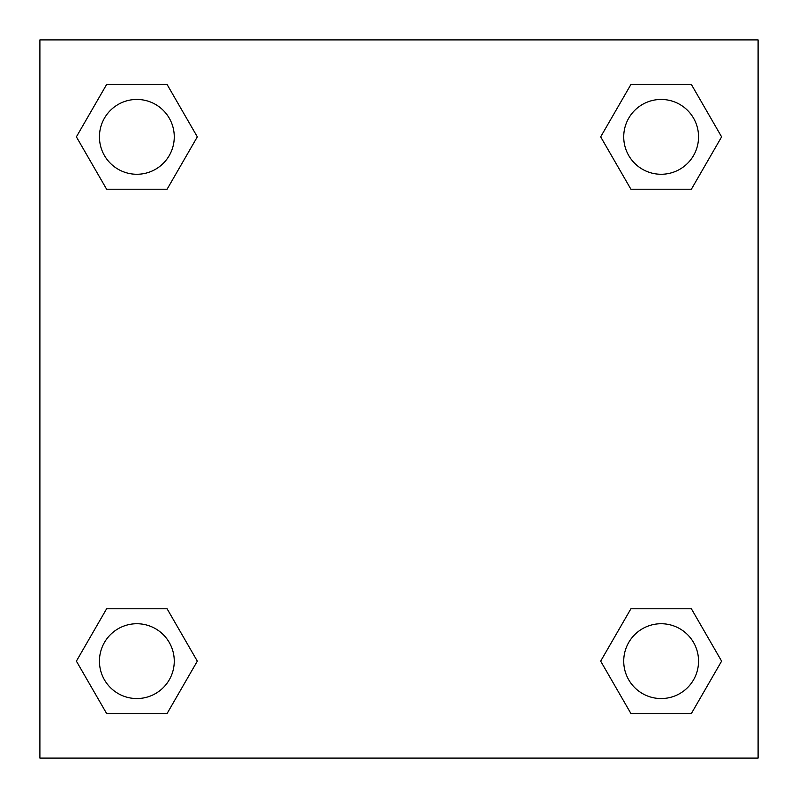 <?xml version="1.0" encoding="UTF-8"?>
<svg xmlns="http://www.w3.org/2000/svg" width="798" height="798" viewBox="0 0 798 798"><rect width="100%" height="100%" fill="white"/><g stroke="black" fill="none" stroke-linecap="round" stroke-linejoin="round"><path stroke-width="1.2" d="M691.377 189.226L630.909 189.226L691.377 189.226L721.611 136.857L691.377 189.226L630.909 189.226L600.675 136.857L630.909 84.488L600.675 136.857M106.623 84.488L167.091 84.488L106.623 84.488L167.091 84.488L197.325 136.857L167.091 189.226L106.623 189.226L167.091 189.226L106.623 189.226L76.389 136.857L106.623 84.488L76.389 136.857M106.623 608.774L167.091 608.774L106.623 608.774L76.389 661.143L106.623 608.774L167.091 608.774L197.325 661.143L167.091 713.512L106.623 713.512L167.091 713.512L106.623 713.512L76.389 661.143M643.288 608.774L630.909 608.774L643.288 608.774L630.909 608.774L600.675 661.143L630.909 608.774L691.377 608.774L630.909 608.774L691.377 608.774L721.611 661.143L691.377 713.512L630.909 713.512L691.377 713.512L630.909 713.512L600.675 661.143M758.1 39.9L39.9 39.9L39.9 758.1L758.1 758.1L758.1 39.9M630.909 84.488L691.377 84.488L630.909 84.488L691.377 84.488L721.611 136.857M698.549 661.143A37.406 37.406 0 0 0 642.44 628.744A37.406 37.406 0 0 0 642.44 693.542A37.406 37.406 0 0 0 698.549 661.143M174.263 661.143A37.406 37.406 0 0 0 118.154 628.744A37.406 37.406 0 0 0 118.154 693.542A37.406 37.406 0 0 0 174.263 661.143M698.549 136.857A37.406 37.406 0 0 0 642.44 104.458A37.406 37.406 0 0 0 642.44 169.256A37.406 37.406 0 0 0 698.549 136.857M174.263 136.857A37.406 37.406 0 0 0 118.154 104.458A37.406 37.406 0 0 0 118.154 169.256A37.406 37.406 0 0 0 174.263 136.857M154.712 608.774L167.091 608.774M643.288 189.226L630.909 189.226M167.091 189.226L154.712 189.226"/></g></svg>
